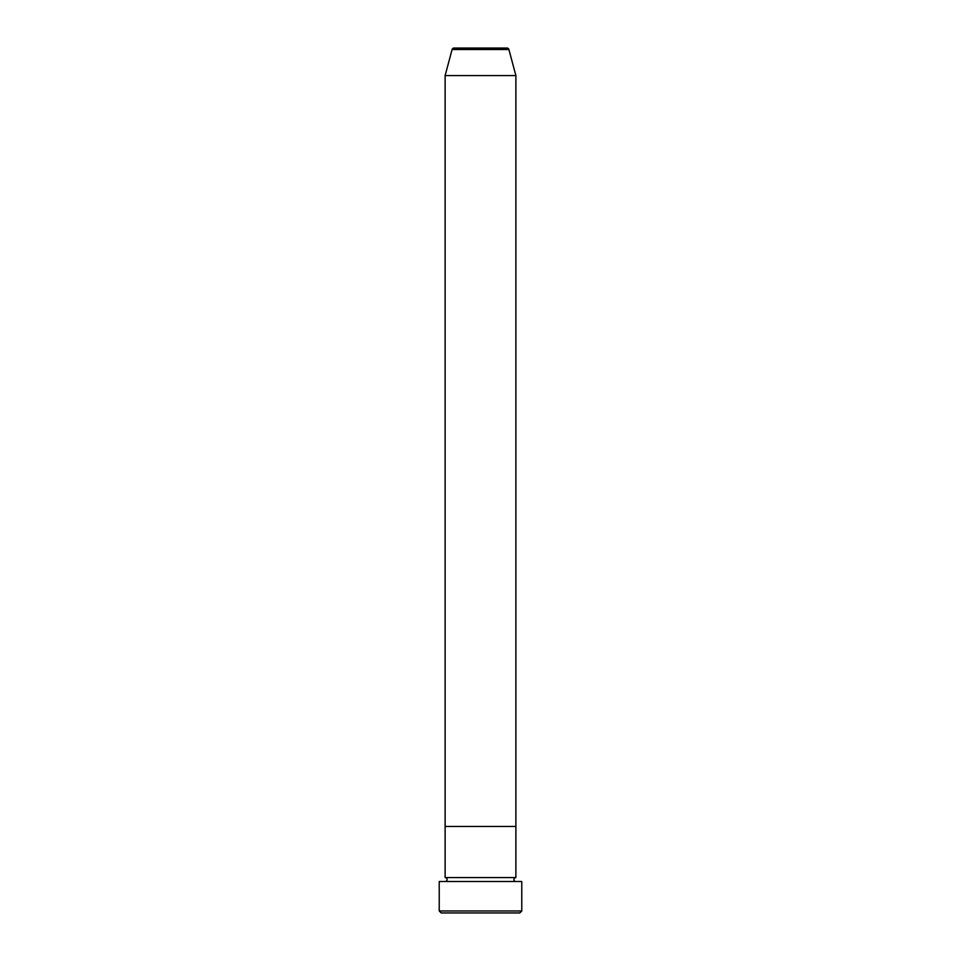<?xml version="1.0" encoding="UTF-8"?>
<svg xmlns="http://www.w3.org/2000/svg" width="961" height="961" viewBox="0 0 961 961"><rect width="100%" height="100%" fill="white"/><g stroke="black" fill="none" stroke-linecap="round" stroke-linejoin="round"><path stroke-width="1.44" d="M519.817 912.95L441.183 912.95L439.225 910.98L521.775 910.98L519.817 912.95M508.898 49.504L452.102 49.504A1.97 1.97 0 0 1 454 48.05L507 48.05A1.97 1.97 0 0 1 508.898 49.504L515.877 75.571L515.877 826.46L445.123 826.46L445.123 877.573A1.97 1.97 0 0 1 447.081 879.531A1.97 1.97 0 0 1 445.123 881.501M452.102 49.504L445.123 75.571L445.123 826.46L515.877 826.46L515.877 877.573A1.97 1.97 0 0 0 513.919 879.531A1.97 1.97 0 0 0 515.877 881.501M515.877 877.573L445.123 877.573M521.775 910.98L521.775 881.501L439.225 881.501L439.225 910.98M515.877 75.571L445.123 75.571"/></g></svg>
